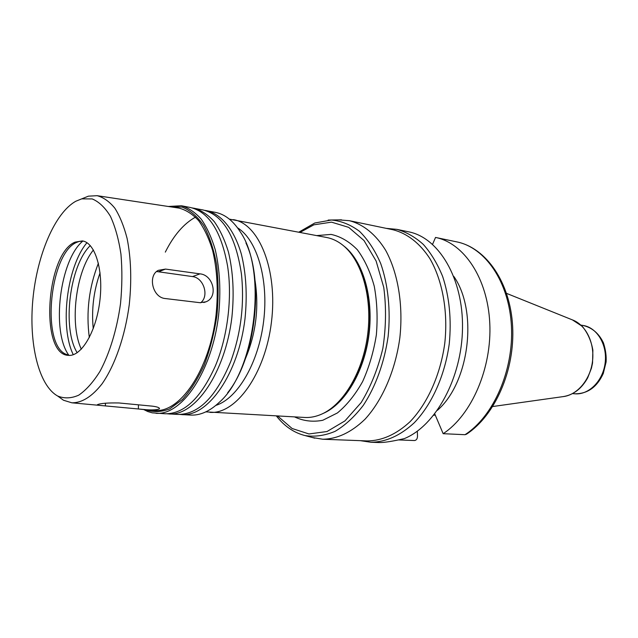 <?xml version="1.0" encoding="UTF-8"?>
<svg xmlns="http://www.w3.org/2000/svg" width="638" height="638" viewBox="0 0 638 638"><rect width="100%" height="100%" fill="white"/><g stroke="black" fill="none" stroke-linecap="round" stroke-linejoin="round"><path stroke-width="0.96" d="M200.675 302.763C209.447 296.088 203.697 277.674 192.477 276.581L156.605 271.525M165.378 298.552C152.41 297.651 147.593 275.441 158.328 270.337L165.521 269.084L199.989 273.861C213.331 274.89 218.611 297.061 205.986 301.814L200.013 302.699L165.378 298.552M105.39 405.912C99.759 405.481 97.104 405.074 97.407 404.683C100.541 403.344 107.702 402.769 118.891 402.961L152.243 406.143C157.363 406.789 159.755 407.69 159.42 408.838C156.31 410.242 149.3 410.29 138.398 408.974L105.39 405.912L105.429 403.208M360.334 440.667L370.901 442.254L379.219 442.557C384.259 442.644 392.649 441.321 404.38 438.585C435.595 425.913 461.912 378.047 462.502 328.179C463.3 278.272 438.753 237.615 408.679 231.833L396.9 229.369L386.261 228.364M434.765 413.902L443.163 433.688L464.998 434.701L466.45 434.223C495.208 415.49 515.041 370.024 512.641 326.385C510.312 282.801 486.579 247.975 456.832 241.89L456.585 241.834M417.324 431.168L417.499 435.985C417.451 438.753 416.439 440.276 414.453 440.547L398.327 439.909M435.291 415.067L433.673 415.29M437.413 410.322C469.504 382.497 478.229 311.097 453.77 276.374M443.163 433.688C471.562 415.075 492.018 368.142 489.777 323.139C487.655 278.08 463.858 243.03 435.539 237.44L432.572 244.314M312.134 437.461L322.676 439.231L367.265 440.93C382.01 440.802 396.262 434.406 410.019 421.742C427.524 403.551 440.499 374.713 444.782 343.244C448.195 311.671 442.541 280.56 429.924 258.693C419.908 243.206 407.06 233.333 393.056 229.776L349.361 220.692L338.706 219.879M322.676 439.231C337.215 439.072 351.315 432.42 364.984 419.262C382.401 400.369 395.424 370.415 399.851 337.757C403.407 304.996 397.976 272.785 385.623 250.256C375.798 234.313 363.158 224.233 349.361 220.692M325.986 411.909C346.601 401.071 364.45 369.546 368.78 333.961C373.134 298.385 363.405 263.494 346.003 248.007M205.835 411.869L304.741 417.467C310.387 417.77 316.089 416.63 321.855 414.046C343.707 404.34 363.174 371.452 367.743 333.834C372.361 296.223 361.379 259.618 342.502 244.936C337.534 241.044 332.27 238.572 326.72 237.503L229.369 219.129M245.343 358.859C256.021 333.514 259.227 307.261 254.969 280.098M195.499 217.135C183.792 223.635 173.727 235.294 165.314 252.122M227.654 392.745C255.2 358.867 264.531 282.459 245.949 242.95M179.9 414.461L190.65 415.083C200.236 415.545 209.798 411.271 219.344 402.267C255.383 371.069 267.649 270.656 240.175 231.706C233.077 220.668 224.823 214.216 215.405 212.366L204.83 210.373M181.782 414.62C208.132 416.853 238.413 373.9 244.992 318.848C247.377 295.258 246.156 273.662 241.331 254.052C234.194 229.528 221.314 214.065 206.688 210.668M167.084 413.799L178.018 414.429C198.601 414.469 216.194 396.804 230.773 361.443C240.989 333.132 244.537 304.015 241.443 274.077C235.797 236.243 222.981 214.87 202.988 209.95L192.221 207.932M168.99 413.966C195.108 416.199 225.262 372.823 231.897 317.245C234.313 293.44 233.149 271.652 228.404 251.882C224.688 239.8 219.966 229.696 214.216 221.569C208.036 214.759 201.329 210.309 194.119 208.227M143.486 409.444L147.801 411.542L152.283 412.842L165.162 413.775C184.167 413.974 200.882 398.08 215.301 366.092C227.67 336.808 232.503 297.244 227.543 265.847C221.25 231.323 208.849 211.872 190.355 207.494L181.328 205.747L168.28 206.481M155.983 413.304C181.854 415.537 211.856 371.731 218.563 315.619C221.003 291.582 219.895 269.603 215.229 249.665C211.569 237.488 206.903 227.311 201.225 219.137C195.108 212.287 188.473 207.821 181.328 205.747M145.057 409.596C152.897 412.419 161.111 412.18 169.692 408.878L182.332 399.595C190.515 390.552 197.844 378.94 204.319 364.776C210.069 349.449 214.272 333.004 216.936 315.419C218.587 297.715 218.459 280.736 216.569 264.475C213.698 249.171 209.376 236.14 203.61 225.389C197.19 216.266 190.012 210.165 182.069 207.087L169.836 206.712M153.846 410.409L154.26 410.449C179.629 413.512 209.4 370.606 216.003 315.308C218.411 291.622 217.279 270.01 212.621 250.455C208.977 238.524 204.327 228.611 198.689 220.7C192.612 214.121 186.041 209.918 178.975 208.1L178.56 208.036M57.986 396.246L63.489 400.241L71.871 402.809C81.935 402.929 91.992 396.621 102.024 383.877C114.888 365.566 125.08 336.338 129.251 304.709C131.779 280.433 131.061 258.334 127.098 238.405C123.955 226.267 119.88 216.202 114.864 208.219C109.449 201.592 103.547 197.421 97.167 195.691L88.411 196.161L75.89 201.209C54.844 212.805 37.06 255.16 32.905 299.166C28.67 343.148 38.503 385.376 57.659 396.015C64.318 398.726 71.336 398.447 78.721 395.169C86.138 390.105 93.236 382.154 99.999 371.324C109.664 353.277 116.945 329.399 120.518 303.64C122.177 286.382 122.321 269.866 120.941 254.076C118.7 239.226 115.183 226.626 110.406 216.266C105.039 207.525 98.97 201.744 92.207 198.928L81.736 198.865M75.077 242.121C45.976 253.741 39.596 354.768 68.378 355.358C81.185 356.849 96.123 332.015 99.815 301.112C103.667 270.241 95.15 242.544 82.358 240.909L75.077 242.121M83.163 241.06L78.945 241.507L76.68 242.376C50.211 252.903 40.928 342.167 65.212 353.946L69.199 355.398M82.868 241.044C59.765 259.961 51.04 331.425 68.912 355.342M86.951 242.719C66.846 266.54 59.493 326.744 73.274 354.704M90.269 245.59C69.542 265.639 61.894 328.259 77.182 352.718M93.427 249.992C75.77 271.517 69.351 324.056 81.313 349.193M98.404 263.215C89.001 287.22 85.971 311.998 89.32 337.558M100.07 272.809C93.65 290.92 91.378 309.534 93.244 328.65M158.87 271.644L165.521 269.084M192.477 276.581L199.989 273.861M138.43 404.827L138.398 408.974M370.901 442.254C385.815 442.11 400.225 435.658 414.126 422.898C431.822 404.564 444.933 375.511 449.256 343.794C451.6 319.431 449.391 296.981 442.636 276.429C437.461 263.813 431.033 253.15 423.353 244.45C415.131 237.057 406.318 232.025 396.9 229.369M464.998 434.701C493.429 416.455 513.789 370.447 511.437 326.265C509.204 282.036 485.279 247.512 456.832 241.89L435.539 237.44M276.374 415.936C284.373 426.24 293.951 432.787 305.108 435.587C314.909 437.046 324.909 435.626 335.102 431.336C345.182 425.363 354.584 416.686 363.325 405.313C375.638 386.58 384.403 362.392 388.143 336.33C390.791 310.132 388.103 284.548 380.655 263.398C374.913 250.256 367.871 239.569 359.529 231.347C350.661 224.728 341.298 220.947 331.433 220.006L328.147 220.078M277.626 416.008L292.116 428.505L308.967 433.96L327.031 431.519L344.943 420.905L361.18 402.554C370.718 386.835 377.935 368.812 382.832 348.484C386.054 327.581 386.365 307.205 383.749 287.355L376.109 261.006L364.011 240.526L348.675 227.351L331.489 222.144L313.84 224.831L300.051 232.399M294.573 416.917C303.489 421.08 312.899 422.196 322.796 420.267L337.406 412.953C346.857 405.154 355.27 394.691 362.631 381.564C369.099 367.217 373.677 351.658 376.356 334.886C377.792 317.963 377.09 301.766 374.267 286.279C370.279 271.772 364.633 259.594 357.336 249.745C349.329 241.571 340.564 236.459 331.066 234.409L316.719 235.589M323.075 413.472C344.935 404.181 364.513 371.499 369.059 334.001C373.669 296.51 362.536 260.065 343.555 245.797M209.902 412.355C235.805 414.556 265.249 374.012 271.445 322.078C277.929 270.177 259.108 223.739 233.436 219.639M215.875 405.377C237.527 398.63 258.589 362.99 263.646 321.121C268.813 279.277 256.954 239.609 237.551 227.846M582.996 325.444C592.064 327.581 598.867 333.363 603.396 342.781C605.598 349.52 606.499 355.932 606.1 362.025L603.261 373.541C596.993 387.218 587.454 393.965 574.647 393.79C588.667 395.233 603.03 381.03 605.159 362.831C607.472 344.664 596.945 327.414 582.996 325.444L580.963 325.133M572.445 319.909L582.255 326.345C587.678 332.869 591.219 340.82 592.877 350.198L592.543 363.014L591.45 368.158L587.718 377.784C581.617 388.725 573.403 395.01 563.083 396.621C577.254 395.066 590.302 379.738 592.503 361.283C594.807 342.845 585.836 324.83 572.445 319.909L506.572 293.384M203.769 302.532L205.97 301.814M159.42 408.344L159.42 408.838M305.108 435.587L314.845 438.186M298.823 232.16L314.781 223.005L331.433 220.006L341.513 219.823M71.871 402.809L154.26 410.449M97.167 195.691L178.975 208.1M57.659 396.015L63.489 400.241M574.647 393.79L572.605 393.606M563.083 396.621L492.759 406.518"/></g></svg>
